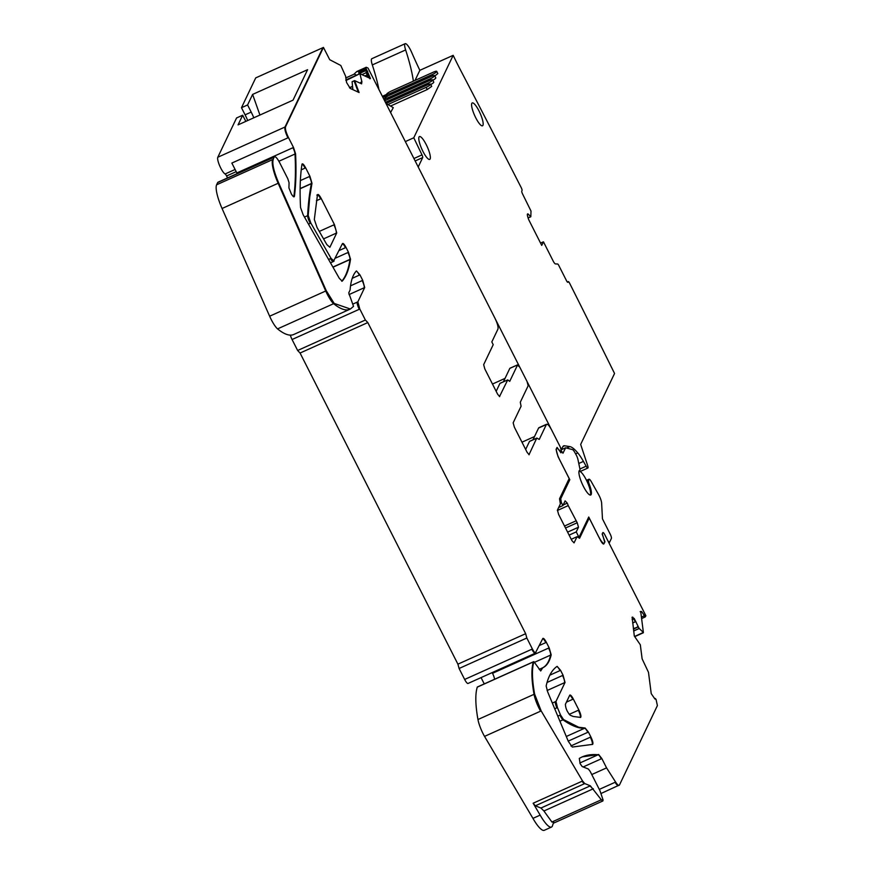 <?xml version="1.0" encoding="UTF-8"?>
<svg xmlns="http://www.w3.org/2000/svg" width="874" height="874" viewBox="0 0 874 874"><rect width="100%" height="100%" fill="white"/><g stroke="black" fill="none" stroke-linecap="round" stroke-linejoin="round"><path stroke-width="1.31" d="M560.223 503.02L561.337 502.517L562.9 505.598L558.661 507.499M559.611 499.251L560.726 498.748L561.337 502.517M568.297 480.416L569.815 479.728L559.163 458.828M577.211 536.833L579.331 536.702L588.737 517.026L598.952 537.27M569.116 535.106L576.25 531.905L578.457 536.275M607.976 541.006L604.95 534.954A3.758 0.885 -114.2 0 0 602.918 532.55A3.758 0.885 -114.2 0 0 602.787 532.692L602.164 534.014L604.939 541.771L604.393 542.907A9.396 2.207 -114.2 0 1 604.076 543.257A9.396 2.207 -114.2 0 1 598.996 537.248M608.009 540.984L609.451 542.503L611.385 538.45A3.758 0.885 -114.2 0 0 610.205 534.134L602.459 518.861L601.629 503.14A7.516 1.77 -114.2 0 0 598.537 494.498L591.294 481.661A5.015 1.18 -114.2 0 0 588.978 479.203L586.498 480.318M608.883 542.809L609.451 542.503M559.196 458.817A9.396 2.207 -114.2 0 1 556.443 448.744L557.077 447.433L560.977 452.83L561.501 451.738A2.502 0.59 -114.2 0 1 561.589 451.639A2.502 0.59 -114.2 0 1 562.943 453.245L565.62 447.794L572.503 449.597A5.015 1.18 -114.2 0 1 574.589 452.077L576.01 454.6A5.015 1.18 -114.2 0 1 577.943 459.484L579.91 468.923A3.758 0.885 -114.2 0 1 579.801 470.267A3.758 0.885 -114.2 0 1 579.757 470.278A13.536 3.179 -114.2 0 0 579.604 470.332A13.536 3.179 -114.2 0 0 581.155 481.345A13.536 3.179 -114.2 0 0 590.715 495.012A13.536 3.179 -114.2 0 0 589.163 483.988A3.758 0.885 -114.2 0 1 588.552 481.312L588.726 479.706A5.015 1.18 -114.2 0 1 588.978 479.203M560.726 498.748L569.815 479.728M557.361 510.482L568.231 505.587L567.281 503.129L565.117 500.868L562.9 505.598M568.231 505.587L577.222 522.739L578.49 527.219L576.25 531.905M577.998 537.302L579.331 536.702M561.381 449.706L565.62 447.794M563.162 504.975L567.281 503.129M499.666 396.61L497.634 394.218L484.841 368.981L483.661 364.666L493.209 344.673L491.822 341.931L497.94 329.105C498.442 327.062 497.459 323.467 494.99 318.311L368.041 68.085L366.261 67.254L356.821 71.504L358.744 71.45L358.93 74.072M529.163 454.753L527.131 452.35L514.338 427.124L513.158 422.808L521.079 406.224L520.292 402.215L528.18 385.707L527 381.392L519.757 367.135L517.364 364.971M505.03 378.398L492.477 384.047M560.3 451.902L561.567 451.53L560.387 447.215L551.756 430.205C549.156 425.365 547.353 423.475 546.359 424.546L539.258 439.414L536.789 438.103A2.502 0.59 65.8 0 0 536.702 438.191L528.978 454.764M571.246 539.302L577.015 536.712L579.571 538.253L589.218 518.074L587.973 518.632M641.418 617.055L643.941 615.93A3.758 0.885 -114.2 0 0 645.176 616.968L645.897 615.777L604.895 534.943M640.139 611.702L641.636 611.527L640.697 611.45L643.384 632.459L639.113 628.395L634.327 618.694L632.241 617.153M632.142 617.23L634.316 636.064L640.314 644.772L642.117 658.832L648.486 672.314L651.228 693.628L654.877 698.927L656.068 699.451L657.39 705.602L619.458 785.005L601.214 793.406M484.251 683.905L481.061 677.601M554.728 708.792L557.437 707.579L555.973 701.418L565.03 682.452L563.074 675.252L560.573 670.336L557.131 666.359C551.953 669.866 548.293 676.41 546.152 685.992L547.692 691.935L568.297 741.305L572.295 747.051L592.627 744.375M539.171 669.375L542.077 668.064C546.468 666.403 549.506 661.989 551.188 654.823L549.156 647.831L546.37 642.346C544.633 639.113 543.431 637.856 542.776 638.566L535.227 653.239A6.26 1.475 -114.2 0 1 531.84 649.229L532.397 648.978L526.836 638.009L525.656 633.694L367.812 322.572L365.376 320.015L359.815 309.046L357.848 301.847L364.687 287.535L362.721 280.336L359.935 274.862L356.439 270.94C352.888 274.567 350.78 280.925 350.092 290.026L348.737 292.866L353.522 306.359L350.376 309.025L334.185 303.42L326.275 290.747L278.708 183.027C273.781 171.391 271.967 163.493 273.245 159.319L274.065 157.014A9.396 2.207 -114.2 0 1 274.108 156.992M253.81 117.793A18.791 4.425 -114.2 0 0 251.199 112.09L247.582 104.956L241.475 107.71L255.711 77.895L323.456 47.425L329.727 59.705L340.805 65.484L345.623 76.246L346.607 82.571L350.256 88.427L359.094 92.524L354.626 80.616L352.102 81.719L352.877 89.64M247.703 120.536A18.791 4.425 65.8 0 0 245.091 114.833L241.475 107.71M354.626 80.616L361.596 83.838L361.88 81.708L359.902 73.689L370.445 78.54L365.966 68.205L366.261 67.254M525.656 449.444L529.491 441.436L536.702 438.191M532.965 439.819L538.592 428.042A9.396 2.207 65.8 0 1 538.908 427.703L546.13 424.458M645.897 615.777L644.488 615.678L641.636 611.527L640.697 611.45M549.156 647.831L492.521 673.308A6.26 1.475 -114.2 0 1 494.564 679.262M259.928 115.04L252.619 94.414L247.582 104.956M252.619 94.414L307.593 69.691L293.041 100.149L238.067 124.873L242.677 115.215L245.812 121.388M345.951 80.528L359.902 73.689M503.413 381.785L509.826 368.358A3.758 0.885 -114.2 0 1 509.957 368.227A3.758 0.885 -114.2 0 1 510.143 368.216M499.48 396.621L507.718 379.895L509.717 381.37L517.605 364.862L509.957 368.227M602.525 800.234L600.766 800.038L551.898 822.019L553.657 822.205L552.357 826.138A25.062 5.9 -114.2 0 1 551.505 827.055L544.294 830.3A25.062 5.9 -114.2 0 1 532.943 818.37L484.535 736.389L541.17 710.912L534.604 694.065C532.004 679.426 531.774 668.632 533.905 661.662L540.689 670.97L542.721 667.802M602.514 534.986L602.503 533.238M496.17 391.312L499.939 383.391A2.502 0.59 -114.2 0 1 500.026 383.304L507.368 380.059M580.642 717.423L573.246 716.472L570.187 715.216C567.182 711.971 565.587 708.333 565.402 704.313L569.717 695.256A6.26 1.475 -114.2 0 1 572.765 699.287L566.439 702.128M557.798 716.145L560.496 714.921L557.437 707.579M580.533 717.456C581.396 716.702 580.849 714.222 578.883 710.005L573.322 699.036C571.585 695.802 570.383 694.546 569.717 695.256L569.935 695.027M566.297 736.487L584.586 728.261A250.576 58.962 -114.2 0 1 578.151 727.496A250.576 58.962 -114.2 0 1 562.976 719.815L559.906 721.203M559.95 715.172A6.26 1.475 -114.2 0 0 562.976 719.815L563.533 719.575L560.496 714.921M235.095 169.48L225.099 173.981A9.396 2.207 -114.2 0 1 220.74 168.059A9.396 2.207 -114.2 0 1 217.812 157.244L285.547 126.774L323.456 47.425M592.594 744.386C593.348 743.512 592.78 741.032 590.879 736.957L588.388 732.051L585.143 728.02L578.708 727.244L563.533 719.575M484.535 736.389A16.289 3.835 -114.2 0 1 477.958 719.531A125.288 29.487 -114.2 0 1 477.27 687.139A2.502 0.59 -114.2 0 1 477.368 686.997A2.502 0.59 -114.2 0 1 477.543 687.008M540.613 711.163A16.289 3.835 -114.2 0 1 534.047 694.317A125.288 29.487 -114.2 0 1 533.348 661.913L533.457 661.771A2.502 0.59 -114.2 0 1 533.632 661.793M277.55 328.897A125.288 29.487 -114.2 0 0 293.74 334.491L349.818 309.276A125.288 29.487 -114.2 0 1 333.628 303.671L277.55 328.897A16.289 3.835 -114.2 0 1 269.64 316.213L222.062 208.493A25.062 5.9 -114.2 0 1 216.61 184.796L217.67 182.568L274.305 157.102C275.299 156.031 277.102 157.921 279.702 162.761L287.797 178.722L289.054 182.655L288.933 187.943L291.37 193.973C293.074 196.726 294.09 197.48 294.44 196.224C295.991 184.043 296.373 169.884 295.576 153.758L293.5 147.466L288.486 137.589C286.006 132.4 285.022 128.795 285.547 126.774M237.182 173.598A6.26 1.475 -114.2 0 0 236.854 172.943L231.85 163.067L288.486 137.589M532.943 818.37L540.165 815.125L533.14 803.228L582.565 781.006L541.17 710.912M551.505 827.055A25.062 5.9 -114.2 0 1 540.165 815.125M591.764 774.539L606.567 767.885L601.836 758.556L598.657 754.524L582.204 756.873L579.298 758.381L580.128 763.668L582.16 766.542L588.388 769.033L590.179 771.425L599.979 790.73L603.082 799.983L601.323 799.797L590.343 785.813L584.772 783.574L582.565 781.006M551.898 822.019L543.912 810.985L592.78 789.004A12.531 2.95 65.8 0 0 589.797 786.065L540.93 808.035L535.358 805.806L533.14 803.228M540.93 808.035L543.912 810.985M294.123 196.814L294.44 196.224L293.478 196.661M603.082 799.983L602.831 800.988L553.406 823.21M217.67 182.568A9.396 2.207 -114.2 0 1 217.987 182.229L274.075 157.003A9.396 2.207 -114.2 0 0 273.748 157.353M619.458 785.005C618.825 785.966 617.536 784.983 615.602 782.055L606.567 767.885M269.64 316.213L325.729 290.998A16.289 3.835 -114.2 0 0 333.628 303.671L334.185 303.42M365.376 320.015L297.63 350.485L292.069 339.516A6.26 1.475 -114.2 0 1 290.332 335.124M297.63 350.485L300.066 353.03L367.812 322.572M535.227 653.239L468.038 683.457A6.26 1.475 -114.2 0 1 464.651 679.448L459.09 668.479L457.91 664.164L300.066 353.03M457.91 664.164L525.656 633.694M459.09 668.479L526.836 638.009M536.002 652.758C535.336 653.468 534.134 652.212 532.397 648.978M358.744 71.45L365.966 68.205M369.899 78.791L367.178 71.537L367.736 71.286M367.178 71.537L366.064 72.039L368.107 77.48M561.316 452.055L556.858 447.805L556.082 449.444L558.049 456.632L569.182 478.581L559.535 498.759L560.376 503.916L557.426 510.077L558.606 514.393L571.913 540.613L574.065 542.874L577.015 536.712M334.087 261.097L331.049 258.365L310.838 223.078L308.205 215.397L309.724 197.043L311.974 183.256L309.931 176.297L305.649 167.852C303.693 164.268 302.459 163.121 301.956 164.399L301.923 164.596C300.11 176.614 299.651 190.925 300.558 207.542L303.169 214.796L339.331 278.358L342.193 281.166C346.29 276.446 349.065 269.17 350.507 259.327L348.475 252.269L346.017 247.429C344.28 244.196 343.078 242.939 342.422 243.649L333.322 261.566M336.73 232.954L334.447 224.607L321.228 198.562C319.261 194.957 318.005 193.744 317.448 194.946L314.323 219.505L317.065 227.546L326.8 244.545L329.869 247.309L336.73 232.954L323.555 238.875M360.077 83.117L361.323 81.948A4.381 1.027 -114.2 0 1 361.541 83.817M358.307 92.152L354.068 80.856M654.724 698.708L655.631 698.818M302.262 163.853L301.956 164.399M353.883 74.301L356.821 71.504M356.614 75.12L354.21 74.159L345.754 77.95M604.721 542.142L602.645 534.932M534.527 436.552L521.986 442.189M542.983 638.348L542.776 638.566A6.26 1.475 -114.2 0 1 545.813 642.598L546.37 642.346M643.384 632.459L634.59 636.458M589.218 518.074L600.34 540.012C602.088 543.235 603.279 544.502 603.945 543.781L603.726 544.01M604.262 543.104L603.421 544.021M242.677 115.215L236.57 117.957L217.812 157.244M225.099 173.981A3.179 0.743 -114.2 0 1 226.574 175.98L227.557 177.925M418.209 166.967L422.699 157.571A2.502 0.59 -114.2 0 0 422 154.884L413.773 137.786L453.169 55.335A125.288 29.487 -114.2 0 0 460.991 70.98A3758.67 884.477 -114.2 0 1 476.592 100.958A3758.67 884.477 -114.2 0 1 483.344 113.981A3758.67 884.477 -114.2 0 1 521.232 187.659A2.502 0.59 -114.2 0 1 522.029 190.565L521.789 191.067A2.502 0.59 -114.2 0 0 522.565 193.941L530.999 211.049L530.824 216.741L528.464 214.359L527.35 214.862M453.169 55.335L419.848 70.324A125.288 29.487 -114.2 0 1 411.665 52.385A10.018 2.36 -114.2 0 0 405.175 43.7L371.865 58.689A10.018 2.36 -114.2 0 0 372.313 64.927A87.706 20.637 -114.2 0 1 378.934 89.552M528.464 214.359A4.381 1.027 -114.2 0 0 527.634 213.912A4.381 1.027 -114.2 0 0 527.481 214.064L527.426 214.185A4.381 1.027 -114.2 0 0 527.59 216.151L527.962 217.517A4.381 1.027 -114.2 0 0 529.163 220.576L541.727 245.397L543.464 241.847L553.198 261.075A4.381 1.027 -114.2 0 0 555.449 263.904L557.831 264.035L558.475 264.844L566.494 280.685A2.502 0.59 -114.2 0 0 567.849 282.302A2.502 0.59 -114.2 0 0 567.936 282.204L568.176 281.701A2.502 0.59 -114.2 0 1 568.264 281.614A2.502 0.59 -114.2 0 1 569.64 283.263A3758.67 884.477 -114.2 0 1 614.553 373.482L580.664 444.418L587.689 465.656A3.758 0.885 -114.2 0 1 587.874 468.038A3.758 0.885 -114.2 0 1 586.137 466.192L583.428 461.396A25.062 5.9 -114.2 0 0 577.78 452.929A40.095 9.439 -114.2 0 0 569.815 446.603L564.571 445.784A25.062 5.9 -114.2 0 0 563.632 445.882A25.062 5.9 -114.2 0 0 562.78 446.8L561.512 449.444L560.595 447.641M551.418 429.549L527.208 381.829M519.538 366.719L495.329 318.999M476.057 105.983A12.531 2.95 -114.2 0 1 481.246 115.991A12.531 2.95 -114.2 0 1 482.514 125.79A12.531 2.95 -114.2 0 1 473.511 112.735A12.531 2.95 -114.2 0 1 472.244 102.935A12.531 2.95 -114.2 0 1 476.057 105.983M418.886 139.884A12.531 2.95 -114.2 0 1 419.433 136.562A12.531 2.95 -114.2 0 1 420.405 136.694A12.531 2.95 -114.2 0 1 427.495 147.313A12.531 2.95 -114.2 0 1 430.139 158.959A12.531 2.95 -114.2 0 1 429.713 159.418A12.531 2.95 -114.2 0 1 423.759 152.95A12.531 2.95 -114.2 0 1 418.886 139.884M413.38 81.14A87.706 20.637 65.8 0 0 405.634 49.938A10.018 2.36 -114.2 0 1 405.175 43.7M415.03 80.397L419.848 70.324M390.591 112.528L393.289 107.633L385.98 103.427M405.339 141.588L413.773 137.786M432.816 80.255A4.381 0.83 -26.9 0 0 435.798 77.83L434.684 75.634A4.381 0.83 -26.9 0 0 431.341 76.42L389.138 95.397A4.381 0.83 -26.9 0 0 384.658 98.576A4.381 0.83 -26.9 0 0 388.001 97.79L430.194 78.813A4.381 0.83 -26.9 0 0 434.684 75.634M434.859 75.983L437.83 73.558L436.727 71.362A4.381 0.83 -26.9 0 0 433.384 72.149L391.181 91.125A4.381 0.83 -26.9 0 0 386.701 94.305A4.381 0.83 -26.9 0 0 390.033 93.518L432.237 74.541A4.381 0.83 -26.9 0 0 436.727 71.362M390.689 105.983L427.233 89.552L431.701 86.373L430.598 84.177A4.381 0.83 -26.9 0 0 427.255 84.964L386.089 103.482M430.773 84.538A4.381 0.83 -26.9 0 0 433.755 82.101L432.641 79.905A4.381 0.83 -26.9 0 0 429.298 80.692L387.095 99.669A4.381 0.83 -26.9 0 0 384.713 100.925M543.464 241.847L540.536 243.038M427.233 89.552L426.119 87.356A4.381 0.83 -26.9 0 0 430.598 84.177M426.119 87.356L388.045 104.476M428.795 84.352L428.162 83.085L385.958 102.061A4.381 0.83 -26.9 0 1 385.401 102.302M428.162 83.085A4.381 0.83 -26.9 0 0 432.641 79.905M578.938 471.578A13.154 3.092 -114.2 0 1 579.145 471.436A13.154 3.092 -114.2 0 1 586.825 480.995A13.154 3.092 -114.2 0 1 590.387 494.957M588.726 479.706L586.651 480.645M588.552 481.312L587.252 481.902M589.163 483.988L588.311 484.382M564.517 526.039L575.988 520.871M565.511 528.005L577.222 522.739M567.597 532.113L578.49 527.219M547.048 682.463L563.074 675.252M549.833 675.176L560.573 670.336M539.498 645.438L545.813 642.598M251.199 112.09L245.091 114.833M359.214 73.995L345.853 80.004M562.517 675.504A6.26 1.475 -114.2 0 1 564.484 682.703L547.102 690.515M564.484 682.703L565.03 682.452M548.599 648.082A6.26 1.475 -114.2 0 1 550.631 655.074L534.812 662.186M542.448 667.922A187.932 44.224 -114.2 0 0 550.631 655.074L551.188 654.823M545.813 424.797L538.592 428.042M536.92 438.093A2.502 0.59 65.8 0 0 536.789 438.103L529.578 441.348M517.047 365.113L509.826 368.358M643.941 615.93L644.488 615.678M552.335 703.057L555.973 701.418M556.88 707.82A6.26 1.475 -114.2 0 1 555.416 701.669M507.16 380.146L499.939 383.391M572.765 699.287L573.322 699.036M287.928 137.841C285.448 132.651 284.465 129.035 285 127.025L322.899 47.677M569.214 714.353L578.883 710.005M578.151 727.496L578.708 727.244M477.368 686.997L533.457 661.771A2.502 0.59 -114.2 0 0 533.348 661.913L477.27 687.139M578.337 710.256A6.26 1.475 -114.2 0 1 580.281 717.478M568.22 741.119L587.831 732.303A6.26 1.475 -114.2 0 0 584.586 728.261L585.143 728.02M534.604 694.065L477.958 719.531M236.854 172.943L293.5 147.466M587.831 732.303L588.388 732.051M292.943 147.717A6.26 1.475 -114.2 0 1 295.019 154.01L278.893 161.264M293.795 196.825A6.26 1.475 -114.2 0 0 293.882 196.475A501.152 117.935 -114.2 0 0 295.019 154.01L295.576 153.758M570.897 745.937L590.879 736.957M590.321 737.208A6.26 1.475 -114.2 0 1 592.222 744.506M582.008 781.258L584.214 783.825L584.772 783.574M584.214 783.825L535.358 805.806M589.797 786.065L590.343 785.813M600.766 800.038L601.323 799.797M592.78 789.004L593.337 788.752M581.942 756.993A501.152 117.935 -114.2 0 1 598.1 754.775L579.866 762.98M583.187 766.946L601.279 758.807A6.26 1.475 -114.2 0 0 598.1 754.775L598.657 754.524M216.61 184.796L273.245 159.319M601.279 758.807L601.836 758.556M326.275 290.747L325.729 290.998L278.151 183.267L222.062 208.493M278.708 183.027L278.151 183.267A25.062 5.9 -114.2 0 1 272.688 159.571M599.291 789.397L615.602 782.055M618.901 785.256C618.268 786.218 616.978 785.234 615.045 782.306M356.286 271.093A6.26 1.475 -114.2 0 1 359.378 275.113L352.222 278.325M359.378 275.113L359.935 274.862M350.54 285.82L362.721 280.336M362.164 280.587A6.26 1.475 -114.2 0 1 364.13 287.786L349.021 294.582M364.13 287.786L364.687 287.535M353.03 304.01L357.848 301.847M357.291 302.098A6.26 1.475 -114.2 0 0 359.258 309.298L292.069 339.516M359.258 309.298L359.815 309.046M464.651 679.448L531.84 649.229M366.862 70.149L365.736 69.319L366.293 69.068M365.736 69.319L359.072 72.324M366.304 70.401L359.083 73.645M366.293 72.651L361.923 74.618M633.672 630.984L638.643 628.756L633.65 630.842M638.555 628.646L639.113 628.395M633.421 629.083L638.129 626.975M637.572 627.215L633.366 628.603M637.365 626.811L637.911 626.56M632.219 619.644L633.77 618.945A4.381 1.027 -114.2 0 1 635.289 621.807L635.846 621.556M635.289 621.807L632.645 622.998M633.77 618.945L634.327 618.694M632.033 617.514L632.263 617.415A4.381 1.027 -114.2 0 1 633.574 618.65L634.131 618.399M633.574 618.65L632.175 619.284M632.263 617.415L632.82 617.164M300.372 180.59L309.374 176.548A6.26 1.475 -114.2 0 1 311.417 183.496L300.121 188.576M308.478 224.137L310.292 223.329A6.26 1.475 -114.2 0 1 307.648 215.649A626.439 147.411 -114.2 0 1 309.167 197.284A626.439 147.411 -114.2 0 1 311.384 183.682L311.974 183.256M309.374 176.548L309.931 176.297M335.518 258.103L347.928 252.52A6.26 1.475 -114.2 0 1 349.982 259.381L332.907 267.062M332.983 267.215L349.95 259.578A295.095 69.439 -114.2 0 0 349.982 259.381L350.54 259.13M347.928 252.52L348.475 252.269M336.173 233.205A7.265 1.715 -114.2 0 0 333.89 224.858L319.283 231.424M333.89 224.858L334.447 224.607M311.942 183.431L300.121 188.74M341.767 281.264A294.789 69.363 -114.2 0 0 349.95 259.578L350.507 259.327M308.205 215.397L304.469 217.08M309.167 197.284L309.724 197.043M328.58 259.469L331.049 258.365M310.292 223.329L310.838 223.078M330.503 262.845L333.322 261.577A6.26 1.475 -114.2 0 1 330.492 258.606M361.323 81.948L361.88 81.708M316.891 195.186C317.448 193.995 318.704 195.208 320.671 198.813L321.228 198.562M342.411 243.671A6.26 1.475 -114.2 0 1 345.47 247.681L339.134 250.521M345.47 247.681L346.017 247.429M302.043 164.093A6.26 1.475 -114.2 0 1 305.092 168.103L301.235 169.84M305.092 168.103L305.649 167.852M320.671 198.813L316.41 200.736M638.643 628.756L639.2 628.504M367.146 74.924L364.829 75.962M556.858 666.556A6.26 1.475 -114.2 0 1 560.016 670.587M352.55 86.308L349.458 87.695M352.572 86.504L349.578 87.848M352.779 88.678L351.774 89.126M236.198 171.643L226.574 175.98M405.634 49.938L372.313 64.927M387.28 95.452L382.921 97.407M422 154.884L413.926 158.522M422.699 157.571L415.161 160.958M564.571 445.784L562.932 446.516M569.815 446.603L566.603 448.056M577.78 452.929L575.616 453.901M583.428 461.396L578.774 463.482M586.137 466.192L579.921 468.988M568.176 281.701L567.39 282.062M530.682 216.697L528.06 217.877M530.769 216.763L528.093 217.965L530.802 216.763M386.723 94.359L382.375 96.326M388.602 98.991L388.001 97.79M430.838 80.08L430.194 78.813M390.645 94.72L390.033 93.518M432.881 75.809L432.237 74.541M386.57 103.263L385.958 102.061M604.076 543.257L602.951 543.759M645.176 616.968L641.614 618.574M345.842 79.96L359.826 73.678M349.818 309.276L350.376 309.025M560.638 452.448L561.184 452.197M654.659 698.719L655.216 698.468M634.721 636.643L643.33 632.765M587.874 468.038L580.096 471.534M568.264 281.614L567.357 282.029M385.587 100.423L384.658 98.576M387.63 96.151L386.701 94.305"/></g></svg>
